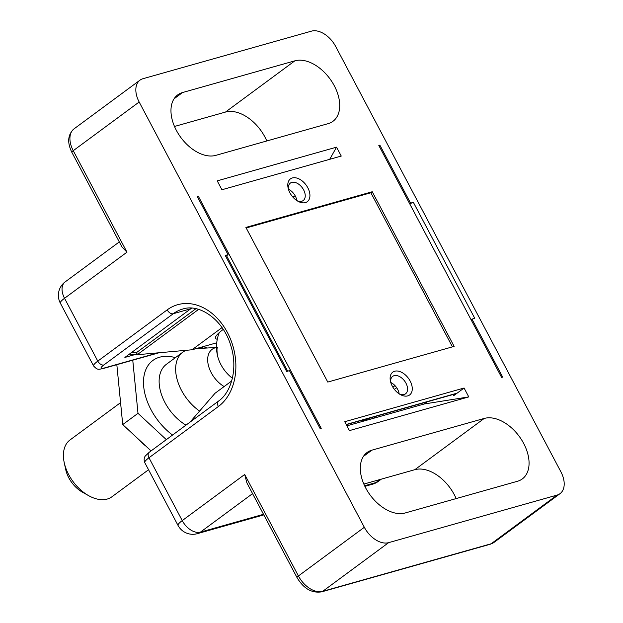 <?xml version="1.0" encoding="UTF-8"?>
<svg xmlns="http://www.w3.org/2000/svg" width="623" height="623" viewBox="0 0 623 623"><rect width="100%" height="100%" fill="white"/><g stroke="black" fill="none" stroke-linecap="round" stroke-linejoin="round"><path stroke-width="0.93" d="M369.883 419.334A8.893 3.995 -124.5 0 1 370.101 417.94M373.675 416.935A8.893 3.995 -124.5 0 1 375.241 417.823M296.821 200.575A10.84 6.837 53.6 0 0 295.294 196.035A10.84 6.837 53.6 0 0 288.426 189.197M399.156 393.845A10.84 6.837 53.6 0 0 397.63 389.313A10.84 6.837 53.6 0 0 390.761 382.475M399.257 393.915A10.84 6.837 53.6 0 0 405.55 393.814A10.84 6.837 53.6 0 0 405.955 383.161A10.84 6.837 53.6 0 0 392.669 376.378A10.84 6.837 53.6 0 0 390.722 382.366M410.144 381.027A14.173 8.94 -126.4 0 1 410.837 393.728A14.173 8.94 -126.4 0 1 400.239 394.515A14.173 8.94 -126.4 0 1 390.442 381.245A14.173 8.94 -126.4 0 1 396.508 370.981A14.173 8.94 -126.4 0 1 410.144 381.027M296.922 200.637A10.84 6.837 53.6 0 0 303.214 200.536A10.84 6.837 53.6 0 0 303.619 189.883A10.84 6.837 53.6 0 0 290.341 183.1A10.84 6.837 53.6 0 0 288.387 189.088M307.809 187.757A14.173 8.94 -126.4 0 1 308.51 200.45A14.173 8.94 -126.4 0 1 297.911 201.237A14.173 8.94 -126.4 0 1 288.106 187.967A14.173 8.94 -126.4 0 1 294.181 177.703A14.173 8.94 -126.4 0 1 307.809 187.757M197.538 197.032L198.41 196.385L197.351 196.681L228.057 254.675L225.253 255.469A4.447 0.802 -27.9 0 1 226.406 255.438L287.678 371.168M225.253 255.469L286.666 371.456L289.469 370.662L320.175 428.655L321.227 428.359L198.41 196.385M221.92 189.742L341.248 156.054L336.545 147.168L217.217 180.857L221.92 189.742M409.77 203.939A4.447 0.802 -27.9 0 1 413.368 202.35L410.565 203.145L379.859 145.151L378.807 145.447L501.624 377.421L502.683 377.125L471.977 319.132L471.105 319.77M453.038 394.523L453.669 395.706L464.073 388.02L344.745 421.716L349.448 430.602L468.776 396.906L424.263 403.977L427.176 401.827M245.898 227.418L327.784 382.063L454.136 346.388L372.25 191.744L245.898 227.418M452.454 346.863L370.864 192.764L246.194 227.971M370.864 192.764L372.25 191.744M189.922 422.223L215.021 393.277L231.678 380.98M222.029 327.605L191.993 349.783L216.734 342.798M223.252 329.403A31.306 5.63 152.1 0 0 215.402 337.425A31.306 5.63 152.1 0 0 217.295 339.185M131.546 352.525L136.305 352.743L137.566 354.456L138.89 354.573L191.993 349.783M135.425 354.464L124.88 357.438L190.802 308.767L173.249 313.719L103.87 364.953A11.121 2.001 152.1 0 0 103.948 368.1L157.923 352.859M405.168 512.978A36.134 22.802 -126.4 0 1 367.819 491.633A36.134 22.802 -126.4 0 1 367.072 452.5A36.134 22.802 -126.4 0 1 371.908 450.156L484.219 418.446A36.134 22.802 -126.4 0 1 521.568 439.799A36.134 22.802 -126.4 0 1 522.315 478.923A36.134 22.802 -126.4 0 1 517.479 481.268L405.168 512.978M215.815 155.361A36.134 22.802 -126.4 0 1 178.466 134.007A36.134 22.802 -126.4 0 1 177.719 94.883A36.134 22.802 -126.4 0 1 182.555 92.539L294.866 60.828A36.134 22.802 -126.4 0 1 332.215 82.174A36.134 22.802 -126.4 0 1 332.962 121.306A36.134 22.802 -126.4 0 1 328.126 123.65L215.815 155.361M363.848 484.079L414.832 469.687A36.134 22.802 -126.4 0 1 456.161 498.587M174.495 126.461L225.479 112.062A36.134 22.802 -126.4 0 1 266.808 140.962M139.988 80.157A22.233 14.033 53.6 0 0 139.163 102.008L73.241 150.688L126.975 252.175L121.937 246.91L71.84 152.3C67.027 142.356 67.767 134.537 74.075 128.836L139.988 80.157A22.233 14.033 53.6 0 1 142.963 78.716L311.43 31.15A22.233 14.033 53.6 0 1 335.704 46.515L560.879 471.798A22.233 14.033 53.6 0 1 560.046 493.642A22.233 14.033 53.6 0 1 557.071 495.09L388.604 542.656L322.691 591.336L491.158 543.77L557.071 495.09M139.163 102.008L364.33 527.292A22.233 14.033 53.6 0 0 388.604 542.656M413.368 202.35L474.781 318.337L471.977 319.132M464.073 388.02L468.776 396.906M410.565 203.145L409.693 203.791M378.986 145.798L379.859 145.151M292.569 196.736L295.263 195.972M346.918 425.82L424.263 403.977M191.689 308.128A50.027 37.762 -105.8 0 0 190.802 308.767M329.707 159.309L336.545 147.168M228.057 254.675L226.585 255.765M297.015 577.576A5.56 0.997 -27.9 0 1 298.417 575.964A22.233 14.033 53.6 0 0 322.691 591.336A5.56 4.197 -105.8 0 1 321.639 591.85C311.812 593.369 303.603 588.61 297.015 577.576L246.918 482.965L244.683 474.477L298.417 575.964L364.33 527.292M219.234 332.643A38.914 38.914 0 0 0 217.583 355.974L217.583 355.974A27.241 17.187 53.6 0 0 232.395 378.239M186.012 350.328A38.914 24.554 53.6 0 0 182.913 352.104A38.914 24.554 53.6 0 0 199.586 411.079M88.622 495.643L82.431 492.178A24.18 15.256 -126.4 0 1 65.711 469.54L64.216 462.601A35.301 22.272 53.6 0 0 88.622 495.643A35.301 22.272 53.6 0 0 111.961 496.757L148.547 469.742M120.574 402.637L70.017 439.963A35.301 22.272 53.6 0 0 64.216 462.601M138.82 439.534A35.301 22.272 53.6 0 0 145.922 446.13M151.07 450.912L122.731 424.582L116.875 365.133L117.887 364.385M122.731 424.582L137.994 413.314L166.333 439.643M132.761 360.187L137.994 413.314M346.201 424.473L457.134 393.144M392.864 387.187L394.982 385.621M396.664 387.708L394.39 389.391M398.284 393.238L398.946 392.747M136.305 352.743L195.926 308.712M198.589 309.39L137.566 354.456M203.316 346.59A50.027 31.563 -126.4 0 1 206.883 348.023M371.908 450.156L363.404 456.433M182.555 92.539L174.058 98.808M484.219 418.446L414.832 469.687M294.866 60.828L225.479 112.062M218.354 406.531A5.56 3.504 -126.4 0 1 218.564 401.064C231.663 392.069 237.861 368.084 231.032 346.38C223.712 320.058 199.679 303.222 182.687 309.063A50.027 37.762 -105.8 0 0 173.249 313.719A5.56 3.504 -126.4 0 1 167.182 309.872A55.587 41.951 74.2 0 1 227.457 332.581A55.587 41.951 74.2 0 1 218.354 406.531L148.975 457.773L182.235 520.594L244.683 474.477M252.564 493.626L200.442 532.12L263.513 514.31M364.603 485.769L375.926 482.568L380.1 479.492M126.975 252.175L64.535 298.292L97.795 361.114L167.182 309.872M218.564 401.064L149.177 452.306A5.56 3.504 -126.4 0 0 148.975 457.773A16.673 2.998 152.1 0 0 144.762 462.601L178.03 525.423A16.673 2.998 152.1 0 1 182.235 520.594A16.673 10.521 53.6 0 0 200.442 532.12A16.673 12.585 74.2 0 1 197.296 533.67L263.825 514.886M65.158 281.9A16.673 10.521 53.6 0 0 64.535 298.292A16.673 2.998 152.1 0 0 60.322 303.121A16.673 16.673 0 0 1 65.158 281.9L119.297 241.919M364.883 486.353L372.78 484.126A16.673 12.585 74.2 0 0 375.926 482.568A16.673 10.521 53.6 0 0 378.161 481.486L381.338 479.142M60.322 303.121L93.59 365.942A16.673 2.998 -27.9 0 1 97.795 361.114A5.56 3.504 -126.4 0 0 103.87 364.953M103.948 368.1A5.56 4.197 74.2 0 1 102.896 368.614C98.66 369.213 97.819 370.568 93.59 365.942M74.075 128.836A22.233 14.033 53.6 0 0 73.241 150.688A5.56 0.997 -27.9 0 0 71.84 152.3M494.132 542.322L490.106 544.284A5.56 4.197 -105.8 0 0 491.158 543.77A22.233 14.033 53.6 0 0 494.132 542.322L560.046 493.642M216.524 347.509A23.799 15.014 53.6 0 0 208.105 364.073A23.799 15.014 53.6 0 0 224.124 386.556M182.913 352.104L166.396 364.299A38.914 24.554 53.6 0 0 161.209 393.728A38.914 24.554 53.6 0 0 185.966 425.135M172.548 435.049A50.027 31.563 -126.4 0 1 144.154 390.068A50.027 31.563 -126.4 0 1 159.55 357.228A50.027 31.563 -126.4 0 1 175.421 357.641M360.826 421.888L364.922 419.404M364.284 420.914L368.364 418.43M346.302 424.66L456.651 393.502M398.961 392.809L398.338 393.269M138.251 354.596L129.296 354.183M203.721 348.218L201.143 347.206M178.03 525.423A16.673 16.673 0 0 0 197.296 533.67M372.78 484.126A16.673 16.673 0 0 0 378.161 481.486M149.177 452.306L145.323 455.997C145.463 455.834 143.088 458.224 144.762 462.601M159.075 352.758L102.896 368.614M321.639 591.85L490.106 544.284M217.583 355.974C216.773 350.733 216.788 347.798 217.614 347.182M216.524 347.447L195.887 348.685"/></g></svg>
